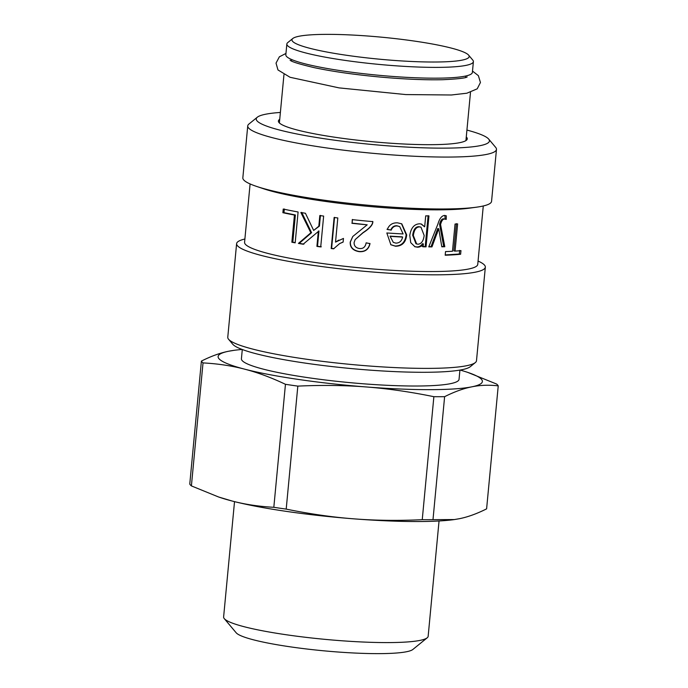 <?xml version="1.0" encoding="UTF-8"?>
<svg xmlns="http://www.w3.org/2000/svg" width="688" height="688" viewBox="0 0 688 688"><rect width="100%" height="100%" fill="white"/><g stroke="black" fill="none" stroke-linecap="round" stroke-linejoin="round"><path stroke-width="1.03" d="M242.288 349.513L241.419 358.749A109.306 13.579 5.4 0 0 242.21 360.632A109.306 13.579 5.4 0 0 356.212 383.207A109.306 13.579 5.4 0 0 459.051 379.32L459.919 370.084M273.824 507.297C258.972 506.506 245.091 504.424 232.191 501.045L218.526 496.968L191.402 485.909L203.02 362.911C217.872 363.703 231.753 365.792 244.653 369.164C257.561 372.492 271.167 377.531 285.451 384.3L273.824 507.297A149.511 18.567 5.4 0 0 286.199 509.111L297.827 386.114C322.156 384.996 344.972 385.28 366.265 386.957A132.724 16.486 5.4 0 0 471.848 386.828C480.241 385.108 489.039 384.781 498.232 385.865L486.605 508.862C476.844 513.755 467.771 517.041 459.378 518.709L454.424 519.552L432.993 519.672L444.62 396.675C454.372 391.773 463.454 388.496 471.848 386.828A132.724 16.486 5.4 0 0 467.788 372.406A132.724 16.486 5.4 0 0 460.1 370.058M242.116 349.452A132.724 16.486 5.4 0 0 234.126 350.321L228.622 351.241C220.229 352.901 211.156 356.186 201.395 361.088L189.768 484.085A149.511 18.567 5.4 0 0 191.402 485.909M498.232 385.865A149.511 18.567 5.4 0 0 496.598 384.042L467.788 372.406M234.126 350.321A132.724 16.486 5.4 0 0 228.622 351.241A132.724 16.486 5.4 0 0 244.653 369.164A132.724 16.486 5.4 0 0 366.265 386.957C387.576 388.591 410.108 391.833 433.87 396.692A149.511 18.567 5.4 0 0 444.62 396.675M285.451 384.3A149.511 18.567 5.4 0 0 297.827 386.114M201.395 361.088A149.511 18.567 5.4 0 0 203.02 362.911M433.87 396.692L422.243 519.689A149.511 18.567 5.4 0 0 432.993 519.672M218.526 496.968L220.212 497.536A132.724 16.486 5.4 0 0 232.191 501.045A132.724 16.486 5.4 0 0 353.804 518.838C332.502 517.213 309.961 513.97 286.199 509.111M422.243 519.689C397.913 520.807 375.098 520.524 353.804 518.838A132.724 16.486 5.4 0 0 453.874 519.629L454.424 519.552M224.271 618.624L236.165 632.771A89.449 11.111 5.4 0 0 236.242 632.865A89.449 11.111 5.4 0 0 323.953 650.831A89.449 11.111 5.4 0 0 412.86 649.472L427.196 637.81A102.718 12.762 -174.6 0 1 325.089 639.367A102.718 12.762 -174.6 0 1 224.365 618.736A102.718 12.762 -174.6 0 1 224.271 618.624A102.718 12.762 -174.6 0 1 223.617 616.964L234.522 501.638M439.047 520.971L428.151 636.297A102.718 12.762 -174.6 0 1 427.196 637.81M295.195 242.606L292.804 242.159L295.376 214.974L283.981 212.661L284.333 208.997M282.888 212.704L283.232 209.032A117.106 14.543 5.4 0 0 298.093 211.99L295.178 242.838A117.106 14.543 -174.6 0 1 291.858 242.228L294.43 215.043A117.106 14.543 -174.6 0 1 282.888 212.704L283.981 212.661M295.376 214.974L294.43 215.043M292.804 242.159L291.858 242.228M303.924 244.137L299.271 243.337L311.561 232.69L301.714 212.403M321.287 246.803L317.521 246.261L318.957 230.979L303.133 244.231A117.106 14.543 -174.6 0 1 298.411 243.414L310.856 232.793L300.854 212.48A117.106 14.543 5.4 0 0 305.438 213.271L313.659 230.428L318.811 226.223L319.825 215.533A117.106 14.543 5.4 0 0 323.644 216.084L320.72 246.932A117.106 14.543 -174.6 0 1 316.91 246.39L318.355 231.099M313.659 230.428L319.421 226.103L320.436 215.413M311.561 232.69L310.856 232.793M299.271 243.337L298.411 243.414M317.521 246.261L316.91 246.39M319.421 226.103L318.811 226.223M333.972 248.669L331.616 248.368L334.549 217.348M343.131 242.021L339.666 243.561L333.585 248.824A117.106 14.543 -174.6 0 1 331.195 248.514L334.127 217.494A117.106 14.543 5.4 0 0 337.808 217.958L335.529 242.099L343.467 238.426L343.123 242.099L339.666 243.561M335.529 242.099L338.926 240.069M352.093 223.118L352.265 219.635A117.106 14.543 5.4 0 0 372.836 221.613C372.999 224.718 369.731 228.459 363.006 232.819L355.137 239.613L354.096 242.554C354.053 245.943 355.842 247.929 359.463 248.523C363.195 248.884 365.414 246.983 366.136 242.838L370.006 243.629C368.673 249.452 365.027 252.126 359.076 251.645C352.858 250.527 349.908 247.327 350.226 242.056L352.772 236.491L367.177 224.813L352.093 223.118L352.445 219.455M369.92 243.432C368.596 249.245 364.993 251.928 359.127 251.455C352.987 250.337 350.08 247.147 350.407 241.884L352.867 236.371M372.741 221.416C372.896 224.52 369.662 228.253 363.032 232.621L355.137 239.613M367.177 224.813A117.106 14.543 -174.6 0 1 351.921 223.299M420.961 227.143L418.966 226.696C415.586 226.619 413.497 229.474 412.68 235.27L415.982 243.767L417.926 244.223C421.357 243.965 423.438 241.058 424.169 235.494L420.961 227.143L419.689 226.937C416.266 226.859 414.15 229.715 413.333 235.502L416.67 243.999M428.125 215.671L425.201 246.605L426.035 246.846A117.106 14.543 -174.6 0 1 423.077 246.794L423.352 243.922L422.484 243.681C421.056 245.917 419.104 247.001 416.627 246.932L414.623 246.631M425.201 246.605L422.286 246.553M421.073 223.97L424.582 226.799A117.106 14.543 5.4 0 0 424.677 226.799L425.709 215.86A117.106 14.543 5.4 0 0 428.959 215.912L426.035 246.846M422.484 243.681L423.275 243.922C421.839 246.158 419.861 247.241 417.349 247.173L414.959 246.751L410.736 242.649L409.773 235.373C410.994 227.823 414.339 223.961 419.783 223.798L421.46 224.073L424.582 226.799M444.878 215.439L445.17 219.145L443.622 218.844C441.945 218.629 440.595 220.435 439.563 224.254L443.717 246.493L444.801 246.734A117.106 14.543 -174.6 0 1 441.816 246.803L438.738 228.769L437.757 228.528L431.041 246.648L428.865 246.639M443.717 246.493L441.765 246.545M431.041 246.648L431.961 246.889A117.106 14.543 -174.6 0 1 428.77 246.872L437.929 224.013C439.486 218.655 441.679 215.791 444.508 215.43L446.288 215.808L446.237 219.386L444.517 218.93M437.697 228.528L438.669 228.769L431.961 246.889M439.563 224.254L440.569 224.503L444.801 246.734M446.237 219.386L444.663 219.085C442.969 218.87 441.601 220.676 440.569 224.503M445.222 215.568L446.288 215.808M459.661 250.389L459.317 254.027L445.213 254.93M456.402 223.66L453.831 250.871L455.06 251.111A117.106 14.543 5.4 0 0 460.969 250.613L460.625 254.25A117.106 14.543 -174.6 0 1 445.188 255.214L445.532 251.576A117.106 14.543 5.4 0 0 452.472 251.266L455.043 224.056A117.106 14.543 5.4 0 0 457.632 223.892L455.06 251.111M459.317 254.027L460.625 254.25M402.6 237.059L402.093 236.827A115.55 14.353 -174.6 0 1 390.027 236.139L393.295 242.374L395.849 243.131C399.487 243.079 401.74 241.058 402.6 237.059A117.106 14.543 -174.6 0 1 390.371 236.362M390.027 236.139L393.295 242.374M401.517 223.72L406.135 234.668C405.309 242.142 401.637 245.926 395.127 246.012L390.724 244.67M390.741 229.998L387.301 229.491C389.116 224.847 392.538 222.628 397.569 222.843L401.783 223.841L406.694 234.9C405.868 242.374 402.153 246.149 395.557 246.235L390.887 244.773L386.828 232.974A117.106 14.543 5.4 0 0 403.116 233.937L399.702 226.593L396.856 225.75C394.086 225.578 392.048 226.997 390.741 229.998L387 229.267M399.702 226.593L397.277 225.974C394.473 225.802 392.409 227.221 391.094 230.222M496.469 149.416L491.559 201.335A124.915 15.514 -174.6 0 1 476.474 207.191L469.448 208.154A117.106 14.543 -174.6 0 1 365.629 206.125A117.106 14.543 -174.6 0 1 263.28 188.667L256.555 186.405A124.915 15.514 -174.6 0 1 245.375 181.383A124.915 15.514 -174.6 0 1 242.838 177.822L247.74 125.904A124.915 15.514 5.4 0 0 250.286 129.464A124.915 15.514 5.4 0 0 383.981 154.275A124.915 15.514 5.4 0 0 496.469 149.416A124.915 15.514 5.4 0 0 495.67 147.387L488.678 139.071A117.106 14.543 -174.6 0 1 391.223 146.088A117.106 14.543 -174.6 0 1 258.628 122.266A117.106 14.543 -174.6 0 1 257.329 117.201A117.106 14.543 -174.6 0 1 280.386 112.445M483.277 205.979L477.756 264.364A117.106 14.543 -174.6 0 1 372.303 268.922A117.106 14.543 -174.6 0 1 246.966 245.659A117.106 14.543 -174.6 0 1 244.575 242.322L250.097 183.937M466.928 130.075A117.106 14.543 -174.6 0 1 488.678 139.071M257.329 117.201L248.901 124.064A124.915 15.514 5.4 0 0 247.74 125.904M476.474 207.191A124.915 15.514 -174.6 0 1 365.732 205.024A124.915 15.514 -174.6 0 1 256.555 186.405M466.275 136.929A94.858 11.782 -174.6 0 1 467.272 138.873A94.858 11.782 -174.6 0 1 381.849 142.562A94.858 11.782 -174.6 0 1 280.326 123.72A94.858 11.782 -174.6 0 1 278.399 121.019A94.858 11.782 -174.6 0 1 279.732 119.291M478.074 261.062A124.915 15.514 -174.6 0 1 485.332 267.168L476.492 360.736A124.915 15.514 -174.6 0 1 475.331 362.576A124.915 15.514 -174.6 0 1 356.212 364.932A124.915 15.514 -174.6 0 1 230.308 340.784A124.915 15.514 -174.6 0 1 228.562 339.253A124.915 15.514 -174.6 0 1 227.771 337.223L236.612 243.655A124.915 15.514 -174.6 0 1 244.894 239.02M228.562 339.253L232.759 344.241A120.228 14.93 5.4 0 0 234.445 345.72A120.228 14.93 5.4 0 0 355.627 368.966A120.228 14.93 5.4 0 0 470.274 366.695L475.331 362.576M485.332 267.168A124.915 15.514 -174.6 0 1 372.844 272.027A124.915 15.514 -174.6 0 1 239.157 247.216A124.915 15.514 -174.6 0 1 236.612 243.655M293.26 41.968A89.001 11.051 -174.6 0 1 292.778 38.511A89.001 11.051 -174.6 0 1 381.599 37.186A89.001 11.051 -174.6 0 1 468.605 55.126A89.001 11.051 -174.6 0 1 393.183 60.355A89.001 11.051 -174.6 0 1 293.26 41.968M292.778 38.511L287.722 42.622A93.688 11.636 5.4 0 0 286.853 44.006A93.688 11.636 5.4 0 0 288.22 46.268A93.688 11.636 5.4 0 0 387.593 65.171A93.688 11.636 5.4 0 0 473.396 61.636A93.688 11.636 5.4 0 0 472.802 60.123L468.605 55.126M473.396 61.636L472.372 72.438A93.688 11.636 -174.6 0 1 386.579 75.964A93.688 11.636 -174.6 0 1 287.206 57.07A93.688 11.636 -174.6 0 1 285.83 54.799L286.853 44.006M418.966 226.696L419.689 226.937M412.68 235.27L413.333 235.502M416.627 246.932L417.349 247.173M436.201 233.189L437.172 233.43M443.622 218.844L444.663 219.085M395.127 246.012L395.557 246.235M406.135 234.668L406.694 234.9M472.501 71.079L478.375 75.663L480.439 82.491L477.223 88.821L466.877 93.207L451.294 94.996L405.791 94.574L339.038 87.883L290.061 77.28L277.978 69.952L276.026 63.124L279.362 56.82L285.959 53.44M290.13 60.2L290.104 60.183C291.299 61.619 299.228 64.079 313.9 67.57C332.27 71.466 354.234 74.614 379.802 77.013C404.114 79.206 425.124 80.1 442.823 79.705C457.649 79.017 465.759 78.088 467.169 76.927L467.143 76.936M291.66 59.546L291.523 61M465.767 76.007L465.63 77.46M283.955 74.674L279.388 122.963M470.497 92.304L465.931 140.601"/></g></svg>
